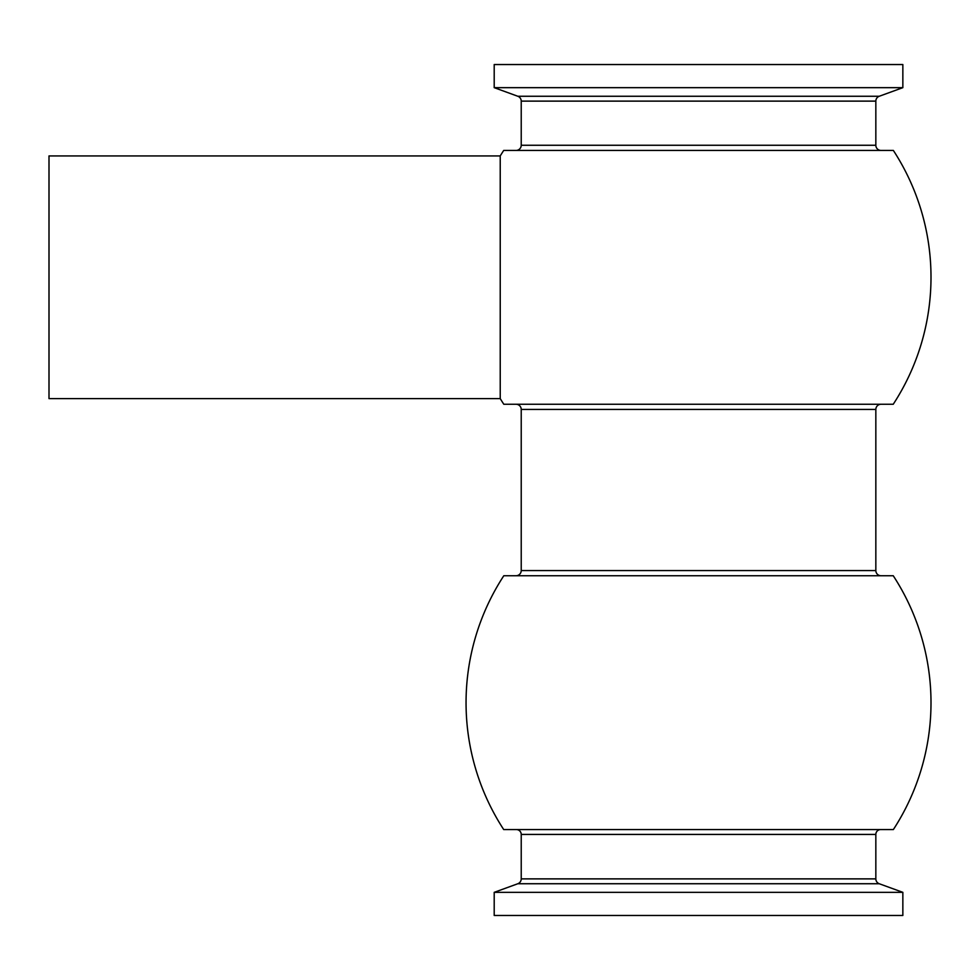 <?xml version="1.0" encoding="UTF-8"?>
<svg xmlns="http://www.w3.org/2000/svg" width="980" height="980" viewBox="0 0 980 980"><rect width="100%" height="100%" fill="white"/><g stroke="black" fill="none" stroke-linecap="round" stroke-linejoin="round"><path stroke-width="1.47" d="M500.229 155.93L49 155.93L49 398.603L500.229 398.603L500.229 155.93A232.468 232.468 0 0 1 503.708 150.43L893.356 150.43L503.708 150.43M500.229 398.603A232.468 232.468 0 0 0 503.806 404.262L516.043 404.262A5.182 5.182 0 0 1 521.225 409.432L521.225 570.568L875.838 570.568L875.838 409.432A5.182 5.182 0 0 1 881.008 404.262L893.245 404.262A232.468 232.468 0 0 0 893.356 150.43M521.225 570.568A5.182 5.182 0 0 1 516.043 575.738L881.008 575.738A5.182 5.182 0 0 1 875.838 570.568M893.245 575.738L503.806 575.738A232.468 232.468 0 0 0 503.708 829.57L516.374 829.57A4.851 4.851 0 0 1 521.225 834.421L875.838 834.421A4.851 4.851 0 0 1 880.689 829.57L893.356 829.57A232.468 232.468 0 0 0 893.245 575.738L881.008 575.738M521.225 834.421L521.225 878.876L875.838 878.876L875.838 834.421M521.225 878.876A5.182 5.182 0 0 1 517.82 883.74L494.202 892.339L902.85 892.339L879.244 883.74A5.182 5.182 0 0 1 875.838 878.876M494.202 892.339L494.202 915.467L902.85 915.467L902.85 892.339M494.202 87.661L902.85 87.661L902.85 64.533L494.202 64.533L494.202 87.661L517.82 96.261A5.182 5.182 0 0 1 521.225 101.124L875.838 101.124A5.182 5.182 0 0 1 879.244 96.261L902.85 87.661M521.225 101.124L521.225 145.261L875.838 145.261L875.838 101.124M521.225 145.261A5.182 5.182 0 0 1 516.043 150.43L881.008 150.43A5.182 5.182 0 0 1 875.838 145.261M503.708 829.57L893.356 829.57M503.806 404.262L893.245 404.262M516.043 404.262L881.008 404.262M516.374 829.57L880.689 829.57M521.225 409.432L875.838 409.432M517.82 883.74L879.244 883.74M517.82 96.261L879.244 96.261"/></g></svg>
